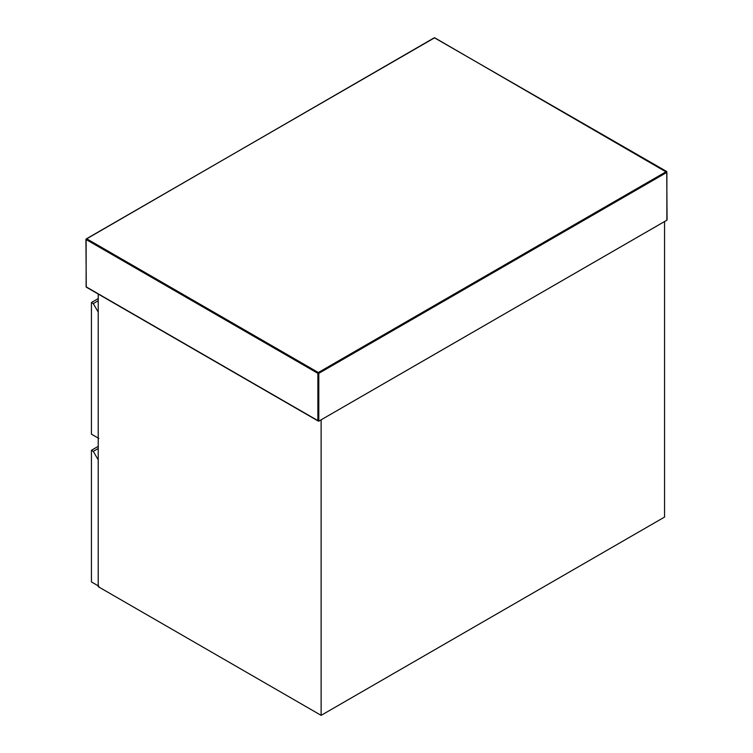<?xml version="1.0" encoding="UTF-8"?>
<svg xmlns="http://www.w3.org/2000/svg" width="753" height="753" viewBox="0 0 753 753"><rect width="100%" height="100%" fill="white"/><g stroke="black" fill="none" stroke-linecap="round" stroke-linejoin="round"><path stroke-width="1.13" d="M666.876 220.196L318.801 421.153L86.124 286.827L86.124 239.539L317.87 373.337L317.87 420.616L318.801 421.153L318.801 373.337L666.876 172.371L666.876 220.196M98.219 294.028L98.219 586.662L321.126 715.35L664.551 517.076L664.551 221.542L321.126 419.816L321.126 715.35M98.219 300.739L93.287 303.591L91.433 302.518L91.433 434.161L98.878 438.462M93.287 303.591L98.219 312.137M91.433 302.518L98.219 298.593M98.878 586.229L91.433 581.928L91.433 450.285L93.287 451.358L98.219 459.904M98.219 448.506L93.287 451.358M91.433 450.285L98.219 446.36M666.414 171.562L318.331 372.528L86.586 238.729L434.669 37.772L666.876 172.371M434.669 37.772L434.199 38.036L434.669 37.772M86.124 239.539L86.586 238.729M86.124 286.291L86.124 286.827L86.124 286.291M317.87 373.337L318.331 372.528L318.801 373.337L317.87 373.337M667.073 219.772L666.744 171.533L434.34 37.735L85.927 239.266L86.256 287.128L318.331 421.115"/></g></svg>
